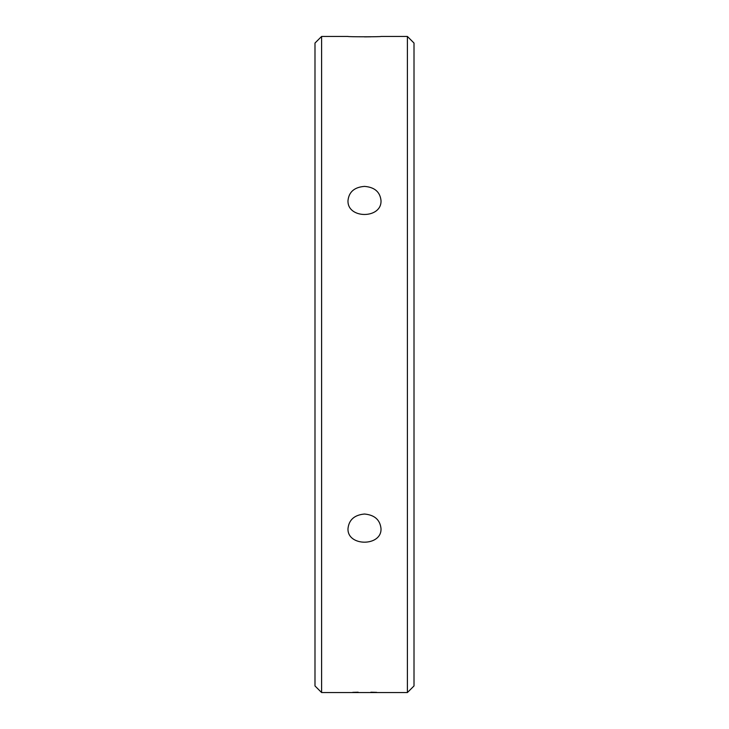 <?xml version="1.0" encoding="UTF-8"?>
<svg xmlns="http://www.w3.org/2000/svg" width="729" height="729" viewBox="0 0 729 729"><rect width="100%" height="100%" fill="white"/><g stroke="black" fill="none" stroke-linecap="round" stroke-linejoin="round"><path stroke-width="1.09" d="M414.008 685.953L414.008 43.047L407.402 36.45L407.402 692.55L414.008 685.953M321.598 36.45L314.992 43.047L314.992 685.953L321.598 692.55L321.598 36.45L347.997 36.45C346.986 36.906 382.023 36.897 381.003 36.45L407.402 36.45M370.806 36.805L364.5 36.869M364.5 186.396C354.476 187.171 348.972 191.864 347.997 200.475C346.986 219.147 382.023 219.128 381.003 200.475C380.037 191.873 374.533 187.18 364.5 186.396M364.5 514.027C354.476 514.947 348.972 519.777 347.997 528.525C346.986 546.741 382.023 546.732 381.003 528.525C380.037 519.786 374.533 514.947 364.5 514.027M407.402 692.55L321.598 692.55M352.727 692.35L358.167 692.195M370.879 692.195L376.72 692.359"/></g></svg>
